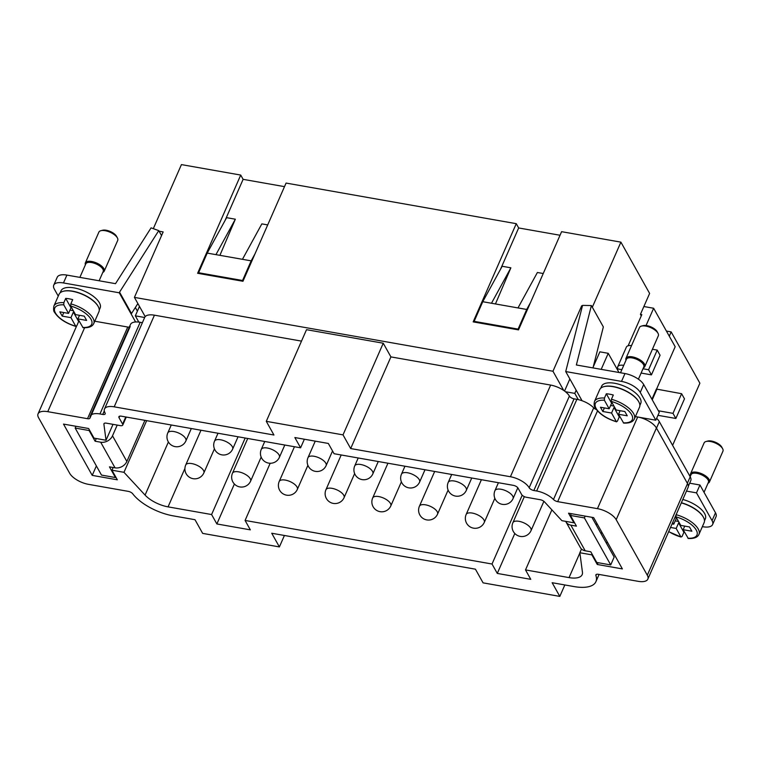 <?xml version="1.0" encoding="UTF-8"?>
<svg xmlns="http://www.w3.org/2000/svg" width="761" height="761" viewBox="0 0 761 761"><rect width="100%" height="100%" fill="white"/><g stroke="black" fill="none" stroke-linecap="round" stroke-linejoin="round"><path stroke-width="1.14" d="M55.001 283.71A15.829 6.792 23.7 0 1 63.467 282.949L66.911 275.092A15.829 6.792 -156.3 0 0 58.454 275.853A15.829 6.792 -156.3 0 0 57.208 277.28L53.755 285.128A15.829 6.792 23.7 0 1 55.001 283.71M85.403 264.771A10.293 4.414 23.7 0 1 85.365 262.906L98.873 232.134A10.293 4.414 23.7 0 1 100.842 230.707A10.293 4.414 23.7 0 1 109.965 232.181A10.293 4.414 23.7 0 1 117.365 237.87A10.293 4.414 23.7 0 1 117.432 237.984A10.293 4.414 23.7 0 1 117.717 240.4L104.209 271.173A10.293 4.414 23.7 0 1 102.802 272.409M100.842 230.707L102.564 230.25A8.704 3.738 23.7 0 1 110.278 231.496A8.704 3.738 23.7 0 1 116.538 236.31A8.704 3.738 23.7 0 1 116.595 236.414A8.704 3.738 23.7 0 1 116.652 236.519M85.365 262.906A10.293 4.414 23.7 0 1 94.098 262.069A10.293 4.414 23.7 0 1 103.857 268.633A10.293 4.414 23.7 0 1 104.209 271.173M79.876 277.375L85.803 263.877A9.493 4.071 23.7 0 1 93.86 263.106A9.493 4.071 23.7 0 1 102.868 269.166A9.493 4.071 23.7 0 1 103.192 271.506L99.13 280.771M63.439 291.235A21.375 9.17 23.7 0 1 82.426 294.155A21.375 9.17 23.7 0 1 97.96 306.046A21.375 9.17 23.7 0 1 98.198 306.483M60.129 292.833L60.994 290.854A21.375 9.17 23.7 0 1 79.125 289.132A21.375 9.17 23.7 0 1 99.396 302.764A21.375 9.17 23.7 0 1 100.129 308.034L99.263 310.012M63.848 302.659L65.712 298.398A21.765 9.332 23.7 0 1 72.695 299.634L70.821 303.886L70.735 306.065L75.52 314.616L84.243 316.157L86.64 320.429L77.917 318.888L83.054 327.706C88.799 327.962 92.357 326.583 93.736 323.577L98.911 311.791A21.765 9.332 23.7 0 0 98.159 306.426A21.765 9.332 23.7 0 0 77.517 292.547A21.765 9.332 23.7 0 0 59.054 294.298L53.879 306.084A21.765 9.332 23.7 0 1 63.848 302.659L63.762 304.838L68.547 313.389L70.992 307.825L65.712 298.398M576.172 390.231L574.793 393.38L578.284 399.62A15.829 6.792 23.7 0 1 582.051 400.733L565.718 371.558L621.518 381.404A15.829 6.792 23.7 0 1 632.791 385.646A15.829 6.792 23.7 0 1 640.258 392.41L643.701 384.552A15.829 6.792 -156.3 0 0 636.234 377.789A15.829 6.792 -156.3 0 0 624.971 373.546L576.362 364.976L591.383 305.551L603.349 326.916L592.99 367.905M715.502 512.79L712.058 520.648A15.829 6.792 23.7 0 1 712.6 524.548L716.044 516.69A15.829 6.792 -156.3 0 0 715.502 512.79L699.949 485.004L696.496 492.862L686.479 491.092M712.6 524.548A15.829 6.792 23.7 0 1 711.354 525.975A15.829 6.792 23.7 0 1 702.888 526.736L702.365 526.641M643.416 367.791A10.293 4.414 -156.3 0 0 644.824 366.555L658.332 335.782A10.293 4.414 -156.3 0 0 658.046 333.366A10.293 4.414 -156.3 0 0 657.98 333.251A10.293 4.414 -156.3 0 0 650.579 327.563A10.293 4.414 -156.3 0 0 641.456 326.089A10.293 4.414 -156.3 0 0 639.487 327.515L625.98 358.279A10.293 4.414 -156.3 0 0 626.027 360.153M657.266 331.901A8.704 3.738 -156.3 0 0 657.209 331.796A8.704 3.738 -156.3 0 0 657.162 331.691A8.704 3.738 -156.3 0 0 650.902 326.878A8.704 3.738 -156.3 0 0 643.178 325.632L641.456 326.089M644.824 366.555A10.293 4.414 -156.3 0 0 644.472 364.015A10.293 4.414 -156.3 0 0 634.712 357.451A10.293 4.414 -156.3 0 0 625.98 358.279M638.412 379.187L643.816 366.888A9.493 4.071 -156.3 0 0 643.483 364.548A9.493 4.071 -156.3 0 0 634.474 358.488A9.493 4.071 -156.3 0 0 626.417 359.259L620.491 372.757M638.812 401.865A21.375 9.17 -156.3 0 0 638.574 401.418A21.375 9.17 -156.3 0 0 623.04 389.537A21.375 9.17 -156.3 0 0 604.053 386.607M600.743 388.215L601.609 386.236A21.375 9.17 23.7 0 1 619.739 384.514A21.375 9.17 23.7 0 1 640.011 398.146A21.375 9.17 23.7 0 1 640.743 403.416L639.877 405.394M620.129 417.123A21.765 9.332 23.7 0 1 619.273 416.895L617.409 421.156L616.343 421.594L611.559 413.042L614.003 407.477L614.812 407.62M634.351 418.959L639.525 407.173A21.765 9.332 -156.3 0 0 638.783 401.808A21.765 9.332 -156.3 0 0 618.132 387.929A21.765 9.332 -156.3 0 0 599.668 389.68L594.493 401.466A21.765 9.332 -156.3 0 1 604.462 398.032L606.327 393.779A21.765 9.332 23.7 0 1 613.309 395.016L611.435 399.268L611.349 401.447L616.144 409.998L624.857 411.539L627.254 415.81L618.531 414.269L623.668 423.087C629.395 423.344 632.952 421.965 634.351 418.959A21.765 9.332 -156.3 0 0 633.609 413.594A21.765 9.332 -156.3 0 0 611.435 399.268M616.629 421.841L616.343 421.594A20.186 8.656 -156.3 0 1 596.063 408.381A20.186 8.656 -156.3 0 1 604.377 400.219L604.462 398.032M690.646 475.568A10.293 4.414 23.7 0 1 690.598 473.694L704.106 442.921A10.293 4.414 23.7 0 1 706.075 441.494A10.293 4.414 23.7 0 1 715.197 442.969A10.293 4.414 23.7 0 1 722.598 448.657A10.293 4.414 23.7 0 1 722.665 448.781A10.293 4.414 23.7 0 1 722.95 451.197L709.442 481.96A10.293 4.414 23.7 0 1 708.034 483.197M706.075 441.494L707.797 441.047A8.704 3.738 23.7 0 1 715.521 442.293A8.704 3.738 23.7 0 1 721.78 447.097A8.704 3.738 23.7 0 1 721.828 447.202A8.704 3.738 23.7 0 1 721.885 447.306M690.598 473.694A10.293 4.414 23.7 0 1 699.33 472.866A10.293 4.414 23.7 0 1 709.09 479.43A10.293 4.414 23.7 0 1 709.442 481.96M690.151 476.69L691.036 474.664A9.493 4.071 23.7 0 1 699.093 473.903A9.493 4.071 23.7 0 1 708.101 479.963A9.493 4.071 23.7 0 1 708.434 482.303L704.039 492.31M681.371 502.745A21.375 9.17 23.7 0 1 703.193 516.833A21.375 9.17 23.7 0 1 703.43 517.28M682.807 499.473A21.375 9.17 23.7 0 1 704.629 513.561A21.375 9.17 23.7 0 1 705.361 518.821L704.496 520.8M684.748 532.529A21.765 9.332 23.7 0 1 683.892 532.31L682.027 536.562L680.962 537L676.177 528.448L678.622 522.883L683.892 532.31M681.295 502.907A21.765 9.332 23.7 0 1 703.402 517.223A21.765 9.332 23.7 0 1 704.144 522.588L698.969 534.365A21.765 9.332 23.7 0 0 698.227 529.009A21.765 9.332 23.7 0 0 676.12 514.693M668.672 531.673L680.962 537A20.186 8.656 23.7 0 1 668.738 531.52M684.719 526.108L683.15 529.685L688.286 538.493C694.032 538.75 697.599 537.371 698.969 534.365M672.6 445.347L699.882 383.202L671.164 331.901L669.28 336.191M270.184 463.259L245.08 520.448L250.35 529.856L216.866 523.948L211.596 514.541L245.185 438.032M234.388 484.015L216.866 523.948M551.877 509.851L525.509 569.922L530.769 579.33L497.285 573.423L492.025 564.015L522.208 495.24M514.817 533.49L497.285 573.423M596.396 574.384L595.892 575.525A35.615 15.277 -156.3 0 1 595.92 581.661A35.615 15.277 -156.3 0 1 574.07 586.579L552.153 582.717L559.811 596.396L483.083 582.859L475.425 569.18L271.734 533.242L279.392 546.921L202.654 533.385L194.997 519.706L173.08 515.834A35.615 15.277 23.7 0 1 132.737 493.813A3.957 1.693 -156.3 0 0 128.257 491.359L88.447 484.338A15.829 6.792 23.7 0 1 69.708 473.332L38.592 417.76A15.829 6.792 23.7 0 1 38.05 413.86A15.829 6.792 23.7 0 1 47.762 411.672L87.525 418.693A3.957 1.693 -156.3 0 0 89.95 418.141A3.957 1.693 -156.3 0 0 90.007 417.741A15.829 6.792 23.7 0 1 90.245 416.134A15.829 6.792 23.7 0 1 99.957 413.946L102.745 414.441A3.957 1.693 -156.3 0 0 105.17 413.898A3.957 1.693 -156.3 0 0 105.037 412.919A15.829 6.792 23.7 0 1 104.495 409.018A15.829 6.792 23.7 0 1 114.198 406.831L273.941 435.016L266.283 421.337L343.021 434.873L350.678 448.552L510.422 476.738A15.829 6.792 -156.3 0 1 529.161 487.744A3.957 1.693 23.7 0 0 533.842 490.503L536.629 490.988A15.829 6.792 -156.3 0 1 553.475 499.511A3.957 1.693 23.7 0 0 557.68 501.642L597.442 508.652A15.829 6.792 -156.3 0 1 616.182 519.668L647.297 575.23A15.829 6.792 -156.3 0 1 647.839 579.131L688.068 487.478A15.829 6.792 -156.3 0 0 687.525 483.577L656.42 428.005A15.829 6.792 -156.3 0 0 637.68 416.999L655.811 420.196L659.264 412.338L643.701 384.552M595.892 575.525A3.957 1.693 23.7 0 1 595.892 574.84A3.957 1.693 23.7 0 1 598.317 574.298L638.127 581.318A15.829 6.792 -156.3 0 0 647.839 579.131M211.596 514.541L168.057 506.864A21.375 9.17 -156.3 0 1 145.075 495.097L123.976 472.315L146.654 420.652M113.018 424.343L106.026 440.248L94.003 438.127L88.618 428.51L63.505 424.086L92.224 475.378L117.337 479.81L111.953 470.193L123.976 472.315M106.026 440.248L103.896 424.162A3.957 1.693 23.7 0 1 103.943 423.715A3.957 1.693 23.7 0 1 106.378 423.173L120.324 425.637A3.957 1.693 23.7 0 0 122.749 425.085A3.957 1.693 23.7 0 0 122.616 424.115L119.03 417.703A3.957 1.693 -156.3 0 1 118.887 416.724A3.957 1.693 -156.3 0 1 121.322 416.181L300.595 447.81L294.849 437.546L328.333 443.454L334.079 453.718L513.352 485.347A3.957 1.693 23.7 0 1 518.032 488.096L521.627 494.507A3.957 1.693 -156.3 0 0 526.308 497.256L540.262 499.72A3.957 1.693 23.7 0 1 544.515 501.899L561.903 520.686L573.937 522.807L568.543 513.19L593.656 517.613L622.384 568.914L597.271 564.481L591.877 554.864L579.853 552.743L582.45 572.262A21.375 9.17 23.7 0 1 582.155 574.66A21.375 9.17 23.7 0 1 569.047 577.609L525.509 569.922M492.025 564.015L245.08 520.448M564.833 584.952L559.811 596.396M284.414 535.478L279.392 546.921M304.362 439.23L300.595 447.81M266.283 421.337L306.521 329.684L383.249 343.221L390.907 356.899L350.678 448.552M383.249 343.221L343.021 434.873M159.097 231.201L163.158 231.924L134.421 297.389L145.189 316.624A15.829 6.792 23.7 0 1 154.435 315.178L301.499 341.118M641.266 315.891L640.42 314.388L649.618 293.432L620.9 242.141L561.608 231.677L518.498 329.884L473.161 321.884L516.262 223.677L286.069 183.068L242.959 281.275L197.613 273.275L240.723 175.068L181.432 164.604L153.313 228.661M666.417 331.064L671.164 331.901M240.723 175.068L243.12 179.339L284.5 186.645M516.262 223.677L518.66 227.958L560.039 235.254M543.24 273.522L537.39 272.495L517.994 307.929L526.707 309.461L530.503 302.536M517.994 307.929L491.482 303.249L510.878 267.815L502.165 266.274L482.759 301.708L491.482 303.249M482.759 301.708L474.141 321.351L518.089 329.104L526.707 309.461M510.878 267.815L495.449 303.953M474.141 321.351L474.579 322.131M518.089 329.104L518.507 329.855M518.66 227.958L500.519 269.27M134.421 297.389L552.962 371.235L581.699 305.76L582.431 305.893M592.324 307.235L620.9 242.141M226.616 217.665L207.22 253.099L215.943 254.64L235.339 219.206L226.616 217.665M235.339 219.206L219.91 255.335M215.943 254.64L251.168 260.852L242.55 280.495L198.602 272.742L207.22 253.099M251.168 260.852L254.964 253.917M267.701 224.914L261.851 223.877L242.455 259.311M242.55 280.495L242.968 281.247M198.602 272.742L199.04 273.522M224.98 220.661L243.12 179.339M584.391 517.908L570.446 515.444L576.429 526.136L570.845 525.147L585.199 550.793L590.783 551.782L596.767 562.465L610.722 564.928L584.391 517.908L585.18 516.12M570.446 515.444L571.226 513.656M591.906 517.309L614.165 557.071L610.722 564.928M565.727 521.352A9.493 7.458 -29.2 0 0 566.003 521.932A9.493 7.458 -29.2 0 0 570.845 525.147M566.003 521.932L580.367 547.578A9.493 7.458 -29.2 0 0 585.199 550.793M596.909 523.425L596.215 525.004M96.276 438.536L95.106 441.218L89.123 430.526L89.398 429.898M144.913 420.338L126.859 461.461A9.493 7.458 150.8 0 1 115.044 467.844L109.46 466.864L115.444 477.547L115.72 476.919M115.444 477.547L101.498 475.083L75.168 428.062L75.948 426.274M75.168 428.062L89.123 430.526M117.213 425.085L112.504 435.815A9.493 7.458 150.8 0 1 100.68 442.198L95.106 441.218M675.863 418.474L684.481 398.84L681.609 393.703L672.99 413.347L675.863 418.474L657.951 415.316M672.99 413.347L658.379 410.769M621.851 369.656L617.97 368.971A9.893 4.243 23.7 0 1 617.742 366.745A9.893 4.243 23.7 0 1 623.735 365.366M641.104 373.052L651.445 374.878L648.581 369.751L657.2 350.108L660.072 355.235L651.445 374.878M642.988 368.762L648.581 369.751M681.609 393.703L656.382 389.061L651.92 399.221M652.415 349.261L657.2 350.108M617.742 366.745L626.37 347.102A9.893 4.243 23.7 0 1 631.544 345.608M643.873 306.531L653.642 308.253L646.06 325.518M640.42 314.388L641.818 314.626L628.148 345.77M617.97 368.961L617.542 369.932M601.2 369.351L608.239 353.313L618.978 372.49M653.642 308.253L675.178 346.721L656.524 389.204M656.619 418.36A15.829 6.792 23.7 0 1 659.34 421.661L690.208 476.805A15.829 6.792 23.7 0 1 690.76 480.705L688.325 486.241M137.874 303.553L131.52 313.522L119.553 292.148L119.268 292.795L135.61 321.97A15.829 6.792 -156.3 0 1 138.816 322.093L135.325 315.844L139.463 306.407M689.666 483.187L699.949 485.004M655.811 420.196L640.258 392.41M582.051 400.733A15.829 6.792 23.7 0 1 593.704 407.848A3.957 1.693 -156.3 0 0 596.367 409.532M597.442 508.652L637.68 416.999L635.387 416.59M675.207 516.786L676.225 518.612L673.78 524.177L672.762 522.35M676.053 514.674L675.968 516.852L680.762 525.404L689.476 526.945L691.873 531.216L683.15 529.685M677.033 518.755L676.225 518.612M678.622 522.883L679.43 523.026M678.546 521.466L675.226 520.876M676.177 528.448L670.527 527.459M672.096 523.882L673.78 524.177M612.415 403.349L611.606 403.206L609.161 408.771L604.377 400.219M611.606 403.206L606.327 393.779M619.273 416.895L614.003 407.477M620.101 410.693L618.531 414.269M610.607 405.47L613.927 406.051M611.559 413.042L602.836 411.501L604.405 407.925M602.836 411.501L600.448 407.23L609.161 408.771M565.718 371.558L582.555 305.389L591.383 305.551M712.058 520.648L696.496 492.862M608.239 353.313L599.868 351.839L593.228 366.964M603.235 327.382L602.512 330.236M79.486 315.32L77.917 318.888M78.659 321.523L76.794 325.775L75.729 326.212L70.944 317.66L73.379 312.096L78.659 321.523A21.765 9.332 23.7 0 0 79.515 321.741M53.879 306.084C53.337 309.337 53.584 311.468 54.64 312.467C58.673 318.64 65.798 323.301 76.005 326.459L75.729 326.212A20.186 8.656 23.7 0 1 55.448 312.999A20.186 8.656 23.7 0 1 63.762 304.838M73.379 312.096L74.188 312.238M71.8 307.967L70.992 307.825M70.944 317.66L62.221 316.119L59.824 311.848L68.547 313.389M63.791 312.552L62.221 316.119M73.313 310.678L69.993 310.088M119.553 292.148L158.764 230.621L151.078 227.862L115.52 283.663L66.911 275.092M158.764 230.621L161.551 235.587M135.353 307.501L137.389 311.135M58.255 296.105L54.297 289.037A15.829 6.792 23.7 0 1 53.755 285.128M94.773 321.218L127.753 327.03A3.957 1.693 23.7 0 0 129.351 327.049M135.61 321.97A15.829 6.792 -156.3 0 0 130.483 324.481L90.245 416.134M119.268 292.795L63.467 282.949M390.907 356.899L550.65 385.076A15.829 6.792 23.7 0 1 563.73 390.469A15.829 6.792 23.7 0 1 565.442 391.734A15.829 6.792 23.7 0 1 569.39 396.091A3.957 1.693 -156.3 0 0 574.079 398.84L576.867 399.335A15.829 6.792 23.7 0 1 578.284 399.62M574.793 393.38L565.442 391.734M563.73 390.469L552.962 371.235M581.49 549.014L579.853 552.743M574.213 522.179L573.937 522.807M607.211 541.822L606.517 543.411M598.051 562.693L597.271 564.481M601.827 532.205L601.133 533.794M592.163 554.236L591.877 554.864M145.189 316.624A15.829 6.792 -156.3 0 0 144.723 317.366A15.829 6.792 -156.3 0 0 144.666 317.499L135.325 315.844M138.816 322.093A15.829 6.792 23.7 0 1 140.186 322.293L142.393 322.683M113.132 467.511L111.953 470.193M96.371 465.932L92.224 475.378M569.856 378.949L564.548 391.04M581.699 305.76L582.222 306.702M70.821 303.886A21.765 9.332 23.7 0 1 92.994 318.212A21.765 9.332 23.7 0 1 93.736 323.577M70.735 306.065A20.186 8.656 23.7 0 1 91.016 319.278A20.186 8.656 23.7 0 1 82.702 327.439M623.316 422.821A20.186 8.656 -156.3 0 0 631.64 414.659A20.186 8.656 -156.3 0 0 611.349 401.447M675.968 516.852A20.186 8.656 23.7 0 1 696.258 530.065A20.186 8.656 23.7 0 1 687.934 538.236M185.912 440.857A9.893 9.893 0 0 1 168.219 441.713A9.893 9.893 0 0 1 167.791 432.904A9.893 4.243 23.7 0 1 173.86 431.535A9.893 4.243 23.7 0 1 185.57 438.412A9.893 4.243 23.7 0 1 185.912 440.857L191.325 428.529M232.647 449.095A9.893 9.893 0 0 1 214.963 449.96A9.893 9.893 0 0 1 214.535 441.142A9.893 4.243 23.7 0 1 220.604 439.782A9.893 4.243 23.7 0 1 232.314 446.659A9.893 4.243 23.7 0 1 232.647 449.095L238.06 436.776M279.392 457.342A9.893 9.893 0 0 1 261.698 458.198A9.893 9.893 0 0 1 261.27 449.39A9.893 4.243 23.7 0 1 267.339 448.029A9.893 4.243 23.7 0 1 279.049 454.907A9.893 4.243 23.7 0 1 279.392 457.342L284.795 445.023M326.127 465.589A9.893 9.893 0 0 1 308.433 466.445A9.893 9.893 0 0 1 308.005 457.637A9.893 4.243 23.7 0 1 314.074 456.267A9.893 4.243 23.7 0 1 325.784 463.154A9.893 4.243 23.7 0 1 326.127 465.589L332.538 450.969M372.861 473.837A9.893 9.893 0 0 1 355.168 474.693A9.893 9.893 0 0 1 354.74 465.884A9.893 4.243 23.7 0 1 360.809 464.514A9.893 4.243 23.7 0 1 372.519 471.401A9.893 4.243 23.7 0 1 372.861 473.837L378.274 461.508M419.596 482.084A9.893 9.893 0 0 1 401.903 482.94A9.893 9.893 0 0 1 401.485 474.132A9.893 4.243 23.7 0 1 407.554 472.762A9.893 4.243 23.7 0 1 419.263 479.639A9.893 4.243 23.7 0 1 419.596 482.084L425.009 469.756M466.341 490.331A9.893 9.893 0 0 1 448.648 491.187A9.893 9.893 0 0 1 448.219 482.379A9.893 4.243 23.7 0 1 454.288 481.009A9.893 4.243 23.7 0 1 465.998 487.887A9.893 4.243 23.7 0 1 466.341 490.331L471.744 478.003M513.076 498.569A9.893 9.893 0 0 1 495.382 499.435A9.893 9.893 0 0 1 494.954 490.617A9.893 4.243 23.7 0 1 501.023 489.256A9.893 4.243 23.7 0 1 512.733 496.134A9.893 4.243 23.7 0 1 513.076 498.569L517.813 487.772M203.862 472.914A9.893 9.893 0 0 1 186.169 473.77A9.893 9.893 0 0 1 185.741 464.961A9.893 4.243 23.7 0 1 191.81 463.592A9.893 4.243 23.7 0 1 203.52 470.469A9.893 4.243 23.7 0 1 203.862 472.914L214.431 448.847M250.597 481.161A9.893 9.893 0 0 1 232.914 482.017A9.893 9.893 0 0 1 232.486 473.199A9.893 4.243 23.7 0 1 238.554 471.839A9.893 4.243 23.7 0 1 250.264 478.717A9.893 4.243 23.7 0 1 250.597 481.161L261.166 457.095M297.342 489.399A9.893 9.893 0 0 1 279.648 490.255A9.893 9.893 0 0 1 279.22 481.447A9.893 4.243 23.7 0 1 285.289 480.086A9.893 4.243 23.7 0 1 296.999 486.964A9.893 4.243 23.7 0 1 297.342 489.399L307.901 465.342M344.077 497.646A9.893 9.893 0 0 1 326.383 498.503A9.893 9.893 0 0 1 325.955 489.694A9.893 4.243 23.7 0 1 332.024 488.334A9.893 4.243 23.7 0 1 343.734 495.211A9.893 4.243 23.7 0 1 344.077 497.646L354.636 473.589M390.812 505.894A9.893 9.893 0 0 1 373.118 506.75A9.893 9.893 0 0 1 372.69 497.941A9.893 4.243 23.7 0 1 378.759 496.572A9.893 4.243 23.7 0 1 390.469 503.459A9.893 4.243 23.7 0 1 390.812 505.894L401.38 481.837M437.546 514.141A9.893 9.893 0 0 1 419.853 514.997A9.893 9.893 0 0 1 419.435 506.189A9.893 4.243 23.7 0 1 425.494 504.819A9.893 4.243 23.7 0 1 437.214 511.706A9.893 4.243 23.7 0 1 437.546 514.141L448.115 490.074M484.291 522.388A9.893 9.893 0 0 1 466.598 523.245A9.893 9.893 0 0 1 466.17 514.436A9.893 4.243 23.7 0 1 472.239 513.066A9.893 4.243 23.7 0 1 483.948 519.944A9.893 4.243 23.7 0 1 484.291 522.388L494.85 498.322M531.026 530.636A9.893 9.893 0 0 1 513.333 531.492A9.893 9.893 0 0 1 512.904 522.674A9.893 4.243 23.7 0 1 518.973 521.314A9.893 4.243 23.7 0 1 530.683 528.191A9.893 4.243 23.7 0 1 531.026 530.636L543.887 501.328M579.882 552.924L569.047 577.609M184.923 468.434L168.057 506.864M154.435 315.178L114.198 406.831M100.68 442.198L115.044 467.844M112.504 435.815L126.859 461.461M656.848 389.337L652.244 399.81M690.208 476.805L687.364 483.283M659.34 421.661L656.496 428.148M168.39 441.989L145.075 495.097M624.971 373.546L621.518 381.404M597.509 410.911L557.68 501.642M593.704 407.848L553.475 499.511M576.867 399.335L536.629 490.988M574.079 398.84L533.842 490.503M569.39 396.091L529.161 487.744M550.65 385.076L510.422 476.738M656.42 428.005L616.182 519.668M687.525 483.577L647.297 575.23M119.705 416.162L119.03 417.703M125.755 416.961L122.616 424.115M87.525 418.693L127.753 327.03M140.186 322.293L99.957 413.946M104.295 410.921L102.745 414.441M104.238 423.373L103.896 424.162M84.595 327.753L47.762 411.672M658.046 333.366L657.209 331.796M594.493 401.466C593.846 404.253 594.094 406.384 595.254 407.848C599.288 414.013 606.412 418.683 616.619 421.841M721.828 447.202L722.665 448.781M512.904 522.674L524.339 496.638M466.17 514.436L481.409 479.706M419.435 506.189L434.674 471.459M372.69 497.941L387.939 463.221M325.955 489.694L341.204 454.973M279.22 481.447L294.459 446.726M232.486 473.199L247.725 438.479M185.741 464.961L200.99 430.231M494.954 490.617L498.426 482.712M448.219 482.379L451.692 474.464M401.485 474.132L404.957 466.217M354.74 465.884L358.212 457.97M308.005 457.637L315.244 441.142M261.27 449.39L264.742 441.485M214.535 441.142L218.007 433.237M167.791 432.904L171.273 424.99M116.595 236.414L117.432 237.984M595.92 581.661L599.088 574.431M126.278 417.057L122.749 425.085M89.95 418.141L130.179 326.488M144.723 317.366L104.495 409.018M76.519 326.231L38.05 413.86"/></g></svg>

